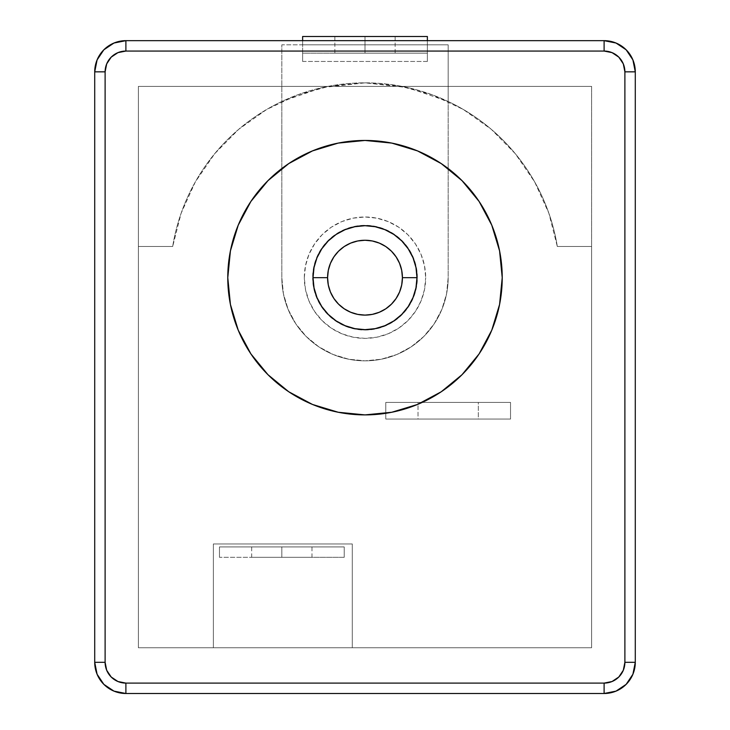 <?xml version="1.0" encoding="UTF-8"?>
<svg xmlns="http://www.w3.org/2000/svg" width="730" height="730" viewBox="0 0 730 730"><rect width="100%" height="100%" fill="white"/><g stroke="black" fill="none" stroke-linecap="round" stroke-linejoin="round"><path stroke-width="0.55" stroke-dasharray="3.65 2.74" d="M267.974 180.648L250.901 201.444L238.226 225.168L230.415 250.91L227.778 277.674A137.222 137.222 0 0 0 365 414.895A137.222 137.222 0 0 0 502.222 277.674L499.585 250.91L491.774 225.168L479.099 201.444M416.976 277.637L416.976 277.674A51.976 51.976 0 0 0 365 225.698A51.976 51.976 0 0 0 313.024 277.674A51.976 51.976 0 0 0 365 329.659A51.976 51.976 0 0 0 416.976 277.674L416.976 277.71M365 36.5L334.851 36.5L365 36.5L365 53.135L365 36.5L365 53.135L302.631 53.135L302.631 36.5L365 36.5L302.631 36.5L302.631 53.135L427.369 53.135L302.631 53.135L302.631 61.448L427.369 61.448L427.369 44.813L448.165 44.813L448.165 277.674L446.568 293.898L441.832 309.502L434.149 323.883L423.811 336.484L411.2 346.823L396.828 354.515L381.224 359.242L365 360.839L348.776 359.242L333.172 354.515L318.8 346.823L306.189 336.484L295.851 323.883L288.168 309.502L283.432 293.898L281.835 277.674L281.835 44.813L302.631 44.813L302.631 61.448L302.631 53.135L427.369 53.135L334.851 53.135L365 53.135L365 36.5L334.851 36.5L427.369 36.5L365 36.5L365 53.135L365 36.5L395.149 36.5L365 36.5M304.319 277.674A60.681 60.681 0 0 1 365 216.993A60.681 60.681 0 0 1 425.681 277.674L424.513 265.839L421.064 254.451L415.452 243.966L407.906 234.768L398.717 227.222L388.223 221.61L376.835 218.161L365 216.993L353.165 218.161L341.777 221.61L331.283 227.222L322.094 234.768L314.548 243.966L308.936 254.451L305.487 265.839L304.319 277.674L305.487 289.518L308.936 300.897L314.548 311.391L322.094 320.589L331.283 328.135L341.777 333.738L353.165 337.196L365 338.364L376.835 337.196L388.223 333.738L398.717 328.135L407.906 320.589L415.452 311.391L421.064 300.897L424.513 289.518L425.681 277.674A60.681 60.681 0 0 1 365 338.364A60.681 60.681 0 0 1 304.319 277.674M417.368 277.674A52.368 52.368 0 0 0 365 225.314A52.368 52.368 0 0 0 312.632 277.674L313.635 267.463L316.619 257.635L321.455 248.583L327.971 240.645L335.909 234.138L344.962 229.293L354.78 226.318L365 225.314L375.22 226.318L385.038 229.293L394.09 234.138L402.029 240.645L408.545 248.583L413.381 257.635L416.365 267.463L417.368 277.674L416.365 287.894L413.381 297.721L408.545 306.773L402.029 314.703L394.09 321.218L385.038 326.054L375.22 329.038L365 330.042L354.78 329.038L344.962 326.054L335.909 321.218L327.971 314.703L321.455 306.773L316.619 297.721L313.635 287.894L312.632 277.674A52.368 52.368 0 0 0 365 330.042A52.368 52.368 0 0 0 417.368 277.674M418.016 402.422L478.314 402.422L478.314 419.056L418.016 419.056L418.016 402.422L385.787 402.422L385.787 419.056L510.535 419.056L510.535 402.422L385.787 402.422L510.535 402.422L418.016 402.422L418.016 419.056L478.314 419.056L385.787 419.056L510.535 419.056L420.316 419.056L478.314 419.056L478.314 402.422L418.016 402.422M281.835 557.318L251.686 557.318L281.835 557.318L281.835 546.925L281.835 557.318L344.213 557.318L344.213 546.925L219.465 546.925L219.465 557.318L344.213 557.318L219.465 557.318L311.984 557.318L281.835 557.318L281.835 546.925L251.686 546.925L344.213 546.925L219.465 546.925L311.984 546.925L251.686 546.925L281.835 546.925L281.835 557.318L311.984 557.318L281.835 557.318M626.148 684.366L632.91 674.246L626.148 684.366L616.029 691.127L604.102 693.5A31.189 31.189 0 0 0 635.283 662.311L632.91 674.246L635.283 662.311L635.283 71.841L635.283 662.311L635.283 71.841L632.91 59.915L626.148 49.795L632.91 59.915L635.283 71.841A31.189 31.189 0 0 0 604.102 40.661L125.898 40.661A31.189 31.189 0 0 0 94.718 71.841A31.189 31.189 0 0 1 125.898 40.661L604.102 40.661A31.189 31.189 0 0 1 635.283 71.841A31.189 31.189 0 0 0 604.102 40.661L616.029 43.033L604.102 40.661L125.898 40.661L113.971 43.033L125.898 40.661A31.189 31.189 0 0 0 94.718 71.841L94.718 662.311A31.189 31.189 0 0 0 125.898 693.5L604.102 693.5A31.189 31.189 0 0 0 635.283 662.311L635.283 71.841L635.283 662.311A31.189 31.189 0 0 1 604.102 693.5L125.898 693.5A31.189 31.189 0 0 1 94.718 662.311L94.718 71.841L97.09 59.915L103.852 49.795L113.971 43.033M302.631 44.813L448.165 44.813L427.369 44.813L448.165 44.813L448.165 277.674L448.165 101.488C462.464 108.241 475.741 116.599 488.005 126.582C500.26 136.565 511.146 147.871 520.654 160.5C530.163 173.138 538.019 186.725 544.224 201.261C550.42 215.806 554.791 230.881 557.318 246.494L591.619 246.494L591.619 647.756L352.289 647.756L352.289 543.95L213.37 543.95L213.37 647.756L138.381 647.756L138.381 246.494L172.681 246.494C175.209 230.881 179.58 215.806 185.776 201.261C191.981 186.725 199.838 173.138 209.346 160.5C218.854 147.871 229.74 136.565 241.995 126.582C254.259 116.599 267.536 108.241 281.835 101.488L281.835 277.674L283.432 293.898L288.168 309.502L295.851 323.883L306.189 336.484L318.8 346.823L333.172 354.515L348.776 359.242L365 360.839L381.224 359.242L396.828 354.515L411.2 346.823L423.811 336.484L434.149 323.883L441.832 309.502L446.568 293.898L448.165 277.674A83.165 83.165 0 0 1 365 360.839A83.165 83.165 0 0 1 281.835 277.674A83.165 83.165 0 0 0 365 360.839A83.165 83.165 0 0 0 448.165 277.674L448.165 101.488A194.828 194.828 0 0 0 172.681 246.494L138.381 246.494L138.381 647.756L591.619 647.756L591.619 246.494L557.318 246.494L548.869 213.251L534.725 182.007L515.325 153.729L491.263 129.292L463.285 109.454L432.269 94.827L399.164 85.866L365 82.846L330.836 85.866L297.73 94.827L266.715 109.454L238.737 129.292L214.675 153.729L195.275 182.007L181.131 213.251L172.681 246.494A194.828 194.828 0 0 1 557.318 246.494L591.619 246.494L591.619 647.756L591.619 246.494L557.318 246.494A194.828 194.828 0 0 0 448.165 101.488L448.165 44.813L448.165 101.488L407.614 87.563L365 82.846L322.386 87.563L281.835 101.488L281.835 277.674L281.835 44.813L281.835 101.488L281.835 44.813L302.631 44.813L302.631 61.448L427.369 61.448L427.369 40.661L427.369 44.813L302.631 44.813L302.631 40.661L302.631 44.813M213.37 647.756L213.37 543.95L352.289 543.95L352.289 647.756L213.37 647.756L591.619 647.756L138.381 647.756L138.381 246.494L172.681 246.494L138.381 246.494L138.381 647.756L213.37 647.756L213.37 543.95L352.289 543.95L352.289 647.756L352.289 543.95L213.37 543.95L213.37 647.756M103.852 49.795L97.09 59.915L94.718 71.841L94.718 662.311L94.718 71.841L94.718 662.311L97.09 674.246L103.852 684.366L97.09 674.246L94.718 662.311A31.189 31.189 0 0 0 125.898 693.5L604.102 693.5L125.898 693.5L113.971 691.127L125.898 693.5L604.102 693.5L616.029 691.127M344.213 546.925L344.213 557.318L344.213 546.925L344.213 557.318L219.465 557.318L219.465 546.925L219.465 557.318L219.465 546.925L344.213 546.925M281.835 546.925L311.984 546.925L281.835 546.925M510.535 402.422L510.535 419.056L385.787 419.056L385.787 402.422L510.535 402.422L510.535 419.056L510.535 402.422M385.787 419.056L385.787 402.422L385.787 419.056M427.369 36.5L427.369 61.448L427.369 36.5M365 53.135L395.149 53.135L365 53.135M626.148 49.795L616.029 43.033M103.852 684.366L113.971 691.127M138.381 86.395L591.619 86.395L591.619 647.756L138.381 647.756L138.381 86.395L591.619 86.395L591.619 647.756L138.381 647.756L138.381 86.395L138.381 647.756L138.381 86.395L591.619 86.395L138.381 86.395M591.619 86.395L591.619 647.756L591.619 86.395M591.619 647.756L138.381 647.756L591.619 647.756M417.514 150.9L391.773 143.089L365 140.452L338.227 143.089L312.486 150.9L288.761 163.584M227.778 277.674L230.415 304.446L238.226 330.188L250.901 353.913L267.974 374.709L288.761 391.773L312.486 404.457L338.227 412.258L365 414.895L391.773 412.258L417.514 404.457L441.239 391.773L462.026 374.709L479.099 353.913L491.774 330.188L499.585 304.446L502.222 277.674A137.222 137.222 0 0 0 365 140.452A137.222 137.222 0 0 0 227.778 277.674M94.718 71.841L94.718 662.311M125.898 693.5L604.102 693.5M635.283 662.311L635.283 71.841M604.102 40.661L125.898 40.661M334.851 36.5L334.851 53.135M251.686 557.318L251.686 546.925M311.984 557.318L311.984 546.925M395.149 36.5L395.149 53.135"/><path stroke-width="1.09" d="M502.222 277.674A137.222 137.222 0 0 1 365 414.895A137.222 137.222 0 0 1 227.778 277.674A137.222 137.222 0 0 1 365 140.452A137.222 137.222 0 0 1 502.222 277.674L499.585 250.91L491.774 225.168L479.099 201.444L462.026 180.648L441.239 163.584L417.514 150.9L391.773 143.089L365 140.452L338.227 143.089L312.486 150.9L288.761 163.584L267.974 180.648L250.901 201.444L238.226 225.168L230.415 250.91L227.778 277.674L230.415 304.446L238.226 330.188L250.901 353.913L267.974 374.709L288.761 391.773L312.486 404.457L338.227 412.258L365 414.895L391.773 412.258L417.514 404.457L441.239 391.773L462.026 374.709L479.099 353.913L491.774 330.188L499.585 304.446L502.222 277.674M313.024 277.674A51.976 51.976 0 0 1 365 225.698A51.976 51.976 0 0 1 416.976 277.674A51.976 51.976 0 0 0 365 225.698A51.976 51.976 0 0 0 313.024 277.674L327.578 277.674A37.422 37.422 0 0 1 365 240.252A37.422 37.422 0 0 1 402.422 277.674L416.976 277.674L402.422 277.674L401.701 270.374L399.575 263.357L396.116 256.887L391.462 251.211L385.796 246.557L379.317 243.099L372.3 240.973L365 240.252L357.7 240.973L350.683 243.099L344.204 246.557L338.537 251.211L333.884 256.887L330.425 263.357L328.299 270.374L327.578 277.674L328.299 284.974L330.425 292L333.884 298.47L338.537 304.136L344.204 308.79L350.683 312.248L357.7 314.384L365 315.104L372.3 314.384L379.317 312.248L385.796 308.79L391.462 304.136L396.116 298.47L399.575 292L401.701 284.974L402.422 277.674A37.422 37.422 0 0 1 365 315.104A37.422 37.422 0 0 1 327.578 277.674L313.024 277.674A51.976 51.976 0 0 0 365 329.659A51.976 51.976 0 0 0 416.976 277.674A51.976 51.976 0 0 1 365 329.659A51.976 51.976 0 0 1 313.024 277.674L314.019 267.536L316.975 257.79L321.784 248.802L328.245 240.927L336.119 234.458L345.107 229.658L354.862 226.701L365 225.698L375.138 226.701L384.892 229.658L393.881 234.458L401.755 240.927L408.216 248.802L413.025 257.79L415.981 267.536L416.976 277.674L415.981 287.821L413.025 297.566L408.216 306.554L401.755 314.429L393.881 320.899L384.892 325.699L375.138 328.655L365 329.659L354.862 328.655L345.107 325.699L336.119 320.899L328.245 314.429L321.784 306.554L316.975 297.566L314.019 287.821L313.024 277.674M616.029 43.033L626.148 49.795L616.029 43.033L604.102 40.661L125.898 40.661L113.971 43.033L103.852 49.795L97.09 59.915L94.718 71.841L105.111 71.841L106.689 63.884L111.197 57.141L117.95 52.633L125.898 51.054L604.102 51.054L612.05 52.633L618.803 57.141L623.311 63.884L624.889 71.841L624.889 662.311L623.311 670.268L618.803 677.011L612.05 681.519L604.102 683.107L125.898 683.107L117.95 681.519L111.197 677.011L106.689 670.268L105.111 662.311L105.111 71.841A20.787 20.787 0 0 1 125.898 51.054L125.898 40.661A31.189 31.189 0 0 0 94.718 71.841L94.718 662.311L97.09 674.246L103.852 684.366L113.971 691.127L103.852 684.366M302.631 36.5L427.369 36.5L302.631 36.5L302.631 40.661L302.631 36.5M427.369 40.661L427.369 36.5L427.369 40.661M113.971 691.127L125.898 693.5L604.102 693.5L604.102 683.107L125.898 683.107A20.787 20.787 0 0 1 105.111 662.311L105.111 71.841L94.718 71.841A31.189 31.189 0 0 1 125.898 40.661L125.898 51.054L604.102 51.054A20.787 20.787 0 0 1 624.889 71.841L624.889 662.311A20.787 20.787 0 0 1 604.102 683.107L604.102 693.5L616.029 691.127L626.148 684.366L632.91 674.246L635.283 662.311L635.283 71.841L632.91 59.915L626.148 49.795M113.971 43.033L103.852 49.795M616.029 691.127L626.148 684.366M479.099 201.444L462.026 180.648L441.239 163.584L417.514 150.9M288.761 163.584L267.974 180.648M604.102 51.054L604.102 40.661L604.102 51.054M624.889 71.841L635.283 71.841A31.189 31.189 0 0 0 604.102 40.661A31.189 31.189 0 0 1 635.283 71.841L624.889 71.841M624.889 662.311L635.283 662.311L624.889 662.311M604.102 693.5A31.189 31.189 0 0 0 635.283 662.311A31.189 31.189 0 0 1 604.102 693.5L125.898 693.5L125.898 683.107L125.898 693.5A31.189 31.189 0 0 1 94.718 662.311A31.189 31.189 0 0 0 125.898 693.5M105.111 662.311L94.718 662.311L105.111 662.311M94.718 662.311L94.718 71.841M635.283 71.841L635.283 662.311M125.898 40.661L604.102 40.661"/></g></svg>
